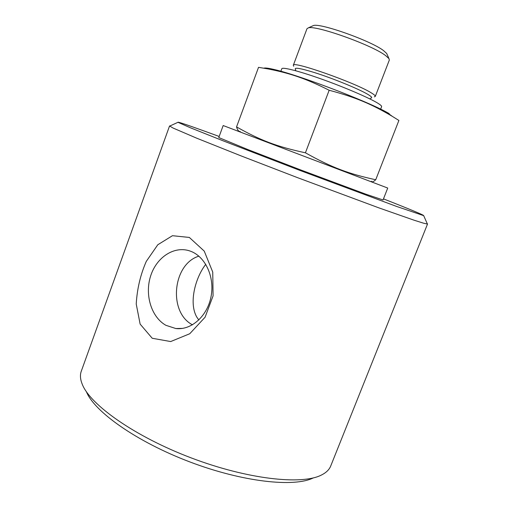 <?xml version="1.0" encoding="UTF-8"?>
<svg xmlns="http://www.w3.org/2000/svg" width="508" height="508" viewBox="0 0 508 508"><rect width="100%" height="100%" fill="white"/><g stroke="black" fill="none" stroke-linecap="round" stroke-linejoin="round"><path stroke-width="0.76" d="M205.778 264.312C195.72 277.038 188.385 302.679 196.831 317.157L198.825 320.021M427.546 223.977L330.714 466.014C329.267 469.678 326.142 472.7 321.342 475.082C301.835 485.191 247.402 479.292 191.091 457.86C134.753 436.499 90.132 404.774 82.258 384.258C80.245 379.292 79.915 374.955 81.267 371.259L169.551 125.971L173.139 128.073L196.691 138.182L240.69 155.746L297.529 177.654L379.063 207.937L414.064 220.199L423.469 223.171L427.393 224.041L427.19 223.59M170.072 125.921L169.551 125.971M152.222 338.265L140.125 324.091L136.227 303.974C137.135 288.76 140.487 274.561 146.291 261.379L157.798 244.748L172.46 235.706L189.338 237.439L204.235 251.098L212.744 272.091L213.081 295.866L205.092 317.208L189.738 333.75L170.688 341.554L152.222 338.265M280.861 71.247L281.788 68.758C282.302 66.846 298.431 70.885 320.707 78.784C342.951 86.665 367.068 96.926 376.58 102.47C380.187 104.565 381.864 105.969 381.603 106.674L380.644 109.15M387.083 54.369L386.677 53.454L383.438 50.514C370.675 40.678 319.742 22.65 313.328 25.59L312.414 26.003M375.73 179.756L398.894 120.453L392.405 116.415C371.761 104.184 355.854 97.346 329.165 90.253C305.822 78.499 290.043 73.247 268.256 68.974L258.534 67.335L236.55 126.905C260.198 140.246 276.358 146.545 305.416 152.8C331.883 167.634 348.532 173.806 375.73 179.756C373.418 181.858 371.951 182.347 371.316 181.223M263.887 68.193C265.081 67.691 268.751 68.186 274.885 69.672C298.71 75.133 364.712 100.203 386.156 111.938L389.198 113.602M240.265 131.54C238.709 131.648 237.477 130.099 236.55 126.905M329.165 90.253L305.416 152.8M374.332 96.876L375.279 96.437L389.338 60.039L388.957 58.591L385.413 55.423C371.418 44.761 315.004 24.752 308.216 27.921L306.965 28.753L293.313 65.303L293.726 66.256M375.279 96.437C375.514 95.79 374.098 94.545 371.043 92.716C354.762 82.499 291.878 60.439 293.313 65.303M387.731 188.049L223.177 125.539L218.77 137.554L248.19 149.695L300.495 169.856L365.887 194.202L383.051 199.962L387.731 188.049M165.945 325.33L175.806 328.536C191.402 330.454 207.594 315.976 211.125 296.189C214.821 276.441 204.997 256.045 189.973 251.009C174.301 245.516 156.534 257.2 150.628 276.009C144.545 294.735 151.295 317.176 165.945 325.33M192.5 324.822C168.008 312.299 172.631 264.014 198.888 256.159M383.476 198.876C410.623 209.556 424.021 215.144 423.685 215.646L396.558 206.426L300.234 170.542L223.279 140.894L190.36 127.756L177.965 122.307C177.495 121.634 186.284 124.555 204.337 131.064L219.17 136.462M86.366 391.662C94.209 411.556 136.487 441.693 189.586 461.829C242.653 482.029 294.278 487.559 313.353 477.888M369.849 98.92L370.846 98.12C372.669 97.898 371.608 96.615 367.665 94.278C358.813 88.951 332.321 78.13 314.071 72.447C299.949 68.123 293.764 67.139 295.516 69.501L295.726 70.758M274.885 69.672L268.256 68.974M386.156 111.938L392.405 116.415M313.328 25.59L308.216 27.921M386.677 53.454L388.957 58.591M182.48 328.403L175.806 328.536M177.965 122.307L169.621 126.124M423.685 215.646L427.393 224.041"/></g></svg>
